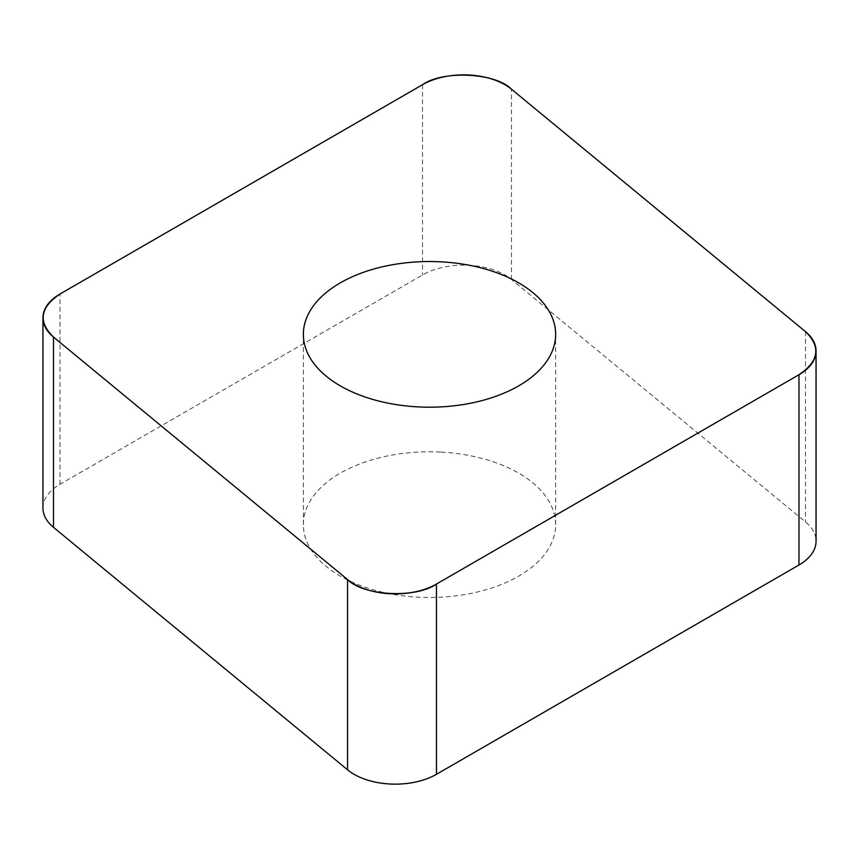 <?xml version="1.0" encoding="UTF-8"?>
<svg xmlns="http://www.w3.org/2000/svg" width="859" height="859" viewBox="0 0 859 859"><rect width="100%" height="100%" fill="white"/><g stroke="black" fill="none" stroke-linecap="round" stroke-linejoin="round"><path stroke-width="0.64" stroke-dasharray="4.29 3.22" d="M440.495 452.081A126.144 72.822 0 0 0 303.356 524.634A126.144 72.822 0 0 0 429.5 597.456A126.144 72.822 0 0 0 555.644 524.634A126.144 72.822 0 0 0 440.495 452.081M42.95 508.056A58.262 33.63 180 0 1 60.012 484.272L422.531 274.966A58.262 33.63 180 0 1 511.449 279.454L805.517 521.928A58.262 33.63 180 0 1 816.05 541.213M511.449 279.454L511.449 89.196M805.517 331.66L805.517 521.928M60.012 484.272L60.012 294.003M422.531 84.697L422.531 274.966M555.644 524.634L555.644 334.366M303.356 524.634L303.356 334.366"/><path stroke-width="1.29" d="M816.05 350.944L816.05 541.213A58.262 33.63 180 0 1 798.988 564.997L436.469 774.303A58.262 33.63 180 0 1 347.551 769.804L53.483 527.34A58.262 33.63 180 0 1 42.95 508.056L42.95 317.787A58.262 33.63 0 0 0 53.483 337.072L347.551 579.546A58.262 33.63 0 0 0 436.469 584.034L798.988 374.728A58.262 33.63 0 0 0 816.05 350.944A58.262 33.63 0 0 0 805.517 331.66L511.449 89.196A58.262 33.63 0 0 0 422.531 84.697L60.012 294.003A58.262 33.63 0 0 0 42.95 317.787M440.495 261.812A126.144 72.822 0 0 0 303.356 334.366A126.144 72.822 0 0 0 429.5 407.198A126.144 72.822 0 0 0 555.644 334.366A126.144 72.822 0 0 0 440.495 261.812M60.13 293.939C39.997 307.436 37.817 321.835 53.58 337.147L347.38 579.395C363.164 596.028 416.132 598.712 436.683 583.905L798.87 374.792C819.003 361.295 821.183 346.896 805.42 331.585L511.62 89.336C495.836 72.704 442.868 70.03 422.317 84.826L60.13 293.939M436.469 584.034L436.469 774.303M798.988 564.997L798.988 374.728M347.551 769.804L347.551 579.546M53.483 337.072L53.483 527.34"/></g></svg>
